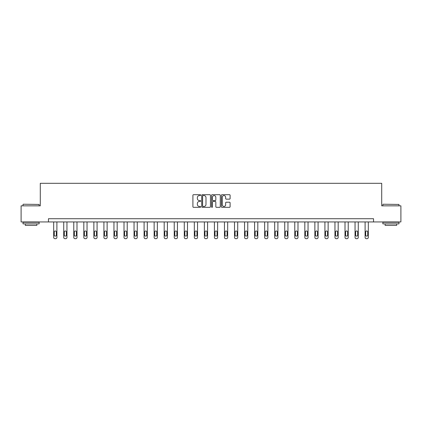 <?xml version="1.0" encoding="UTF-8"?>
<svg xmlns="http://www.w3.org/2000/svg" width="422" height="422" viewBox="0 0 422 422"><rect width="100%" height="100%" fill="white"/><g stroke="black" fill="none" stroke-linecap="round" stroke-linejoin="round"><path stroke-width="0.63" d="M200.698 195.133A0.443 0.443 0 0 0 200.255 194.69L193.54 194.69A0.633 0.633 0 0 0 192.907 195.323L192.907 206.701A0.633 0.633 0 0 0 193.54 207.334L200.255 207.334A0.443 0.443 0 0 0 200.698 206.891A0.443 0.443 0 0 0 200.255 206.448L199.384 206.448A2.02 2.02 0 0 1 197.364 204.427L197.364 203.478A2.02 2.02 0 0 1 199.384 201.452L200.255 201.452A0.443 0.443 0 0 0 200.698 201.014A0.443 0.443 0 0 0 200.255 200.571L199.384 200.571A2.02 2.02 0 0 1 197.364 198.546L197.364 197.601A2.02 2.02 0 0 1 199.384 195.576L200.255 195.576A0.443 0.443 0 0 0 200.698 195.133M229.473 199.147A0.633 0.633 0 0 0 230.106 198.514L230.106 195.323A0.633 0.633 0 0 0 229.473 194.69L222.014 194.69A0.633 0.633 0 0 0 221.381 195.323L221.381 206.701A0.633 0.633 0 0 0 222.014 207.334L229.473 207.334A0.633 0.633 0 0 0 230.106 206.701L230.106 202.845A0.633 0.633 0 0 0 229.473 202.212L226.282 202.212A0.633 0.633 0 0 0 225.649 202.845L225.649 204.76A1.693 1.693 0 0 1 223.955 206.448A1.693 1.693 0 0 1 222.267 204.76L222.267 197.269A1.693 1.693 0 0 1 223.955 195.576A1.693 1.693 0 0 1 225.649 197.269L225.649 198.514A0.633 0.633 0 0 0 226.282 199.147L229.473 199.147M48.467 221.94L21.1 221.94L21.1 205.841L40.29 205.841L40.29 183.306L381.71 183.306L381.71 205.841L400.9 205.841L400.9 221.94L373.533 221.94L373.533 218.723L48.467 218.723L48.467 221.94L373.533 221.94M210.446 195.323A0.633 0.633 0 0 0 209.813 194.69L202.354 194.69A0.633 0.633 0 0 0 201.727 195.323L201.727 206.701A0.633 0.633 0 0 0 202.354 207.334L209.813 207.334A0.633 0.633 0 0 0 210.446 206.701L210.446 195.323M212.187 194.69L219.646 194.69A0.633 0.633 0 0 1 220.273 195.323L220.273 206.701A0.633 0.633 0 0 1 219.646 207.334L216.449 207.334A0.633 0.633 0 0 1 215.821 206.701L215.821 202.085A0.633 0.633 0 0 0 215.188 201.452L213.068 201.452A0.633 0.633 0 0 0 212.44 202.085L212.44 206.891A0.443 0.443 0 0 1 211.997 207.334A0.443 0.443 0 0 1 211.554 206.891L211.554 195.323A0.633 0.633 0 0 1 212.187 194.69M203.051 195.576A0.443 0.443 0 0 0 202.607 196.019L202.607 206.005A0.443 0.443 0 0 0 203.051 206.448L203.968 206.448A2.02 2.02 0 0 0 205.989 204.427L205.989 197.601A2.02 2.02 0 0 0 203.968 195.576L203.051 195.576M215.821 197.301A1.693 1.693 0 0 0 214.128 195.608A1.693 1.693 0 0 0 212.44 197.301L212.44 199.938A0.633 0.633 0 0 0 213.068 200.571L215.188 200.571A0.633 0.633 0 0 0 215.821 199.938L215.821 197.301M56.901 221.94L56.901 237.407A1.287 1.287 0 0 1 55.614 238.694L54.971 238.694A1.287 1.287 0 0 1 53.684 237.407L53.684 221.94M56.326 235.091L56.326 232A1.029 1.029 0 0 0 55.293 230.971A1.029 1.029 0 0 0 54.264 232L54.264 235.091A1.029 1.029 0 0 0 55.293 236.12A1.029 1.029 0 0 0 56.326 235.091M23.226 204.232L39.13 204.427L23.226 204.232M31.08 223.871L23.031 223.871L23.031 222.262L39.13 222.262L39.13 223.871L31.08 223.871M36.878 223.871L36.878 225.353L25.283 225.353L25.283 223.871M383.065 204.232L398.969 204.427L383.065 204.232M390.92 223.871L382.87 223.871L382.87 222.262L398.969 222.262L398.969 223.871L390.92 223.871M396.717 223.871L396.717 225.353L385.122 225.353L385.122 223.871M66.95 221.94L66.95 237.407A1.287 1.287 0 0 1 65.663 238.694L65.02 238.694A1.287 1.287 0 0 1 63.727 237.407L63.727 221.94M66.37 235.091L66.37 232A1.029 1.029 0 0 0 65.341 230.971A1.029 1.029 0 0 0 64.308 232L64.308 235.091A1.029 1.029 0 0 0 65.341 236.12A1.029 1.029 0 0 0 66.37 235.091M76.994 221.94L76.994 237.407A1.287 1.287 0 0 1 75.707 238.694L75.063 238.694A1.287 1.287 0 0 1 73.776 237.407L73.776 221.94M76.414 235.091L76.414 232A1.029 1.029 0 0 0 75.385 230.971A1.029 1.029 0 0 0 74.356 232L74.356 235.091A1.029 1.029 0 0 0 75.385 236.12A1.029 1.029 0 0 0 76.414 235.091M87.043 221.94L87.043 237.407A1.287 1.287 0 0 1 85.75 238.694L85.107 238.694A1.287 1.287 0 0 1 83.82 237.407L83.82 221.94M86.463 235.091L86.463 232A1.029 1.029 0 0 0 85.429 230.971A1.029 1.029 0 0 0 84.4 232L84.4 235.091A1.029 1.029 0 0 0 85.429 236.12A1.029 1.029 0 0 0 86.463 235.091M97.086 221.94L97.086 237.407A1.287 1.287 0 0 1 95.799 238.694L95.156 238.694A1.287 1.287 0 0 1 93.869 237.407L93.869 221.94M96.506 235.091L96.506 232A1.029 1.029 0 0 0 95.477 230.971A1.029 1.029 0 0 0 94.444 232L94.444 235.091A1.029 1.029 0 0 0 95.477 236.12A1.029 1.029 0 0 0 96.506 235.091M107.13 221.94L107.13 237.407A1.287 1.287 0 0 1 105.843 238.694L105.199 238.694A1.287 1.287 0 0 1 103.912 237.407L103.912 221.94M106.55 235.091L106.55 232A1.029 1.029 0 0 0 105.521 230.971A1.029 1.029 0 0 0 104.492 232L104.492 235.091A1.029 1.029 0 0 0 105.521 236.12A1.029 1.029 0 0 0 106.55 235.091M117.179 221.94L117.179 237.407A1.287 1.287 0 0 1 115.886 238.694L115.243 238.694A1.287 1.287 0 0 1 113.956 237.407L113.956 221.94M116.599 235.091L116.599 232A1.029 1.029 0 0 0 115.565 230.971A1.029 1.029 0 0 0 114.536 232L114.536 235.091A1.029 1.029 0 0 0 115.565 236.12A1.029 1.029 0 0 0 116.599 235.091M127.222 221.94L127.222 237.407A1.287 1.287 0 0 1 125.935 238.694L125.292 238.694A1.287 1.287 0 0 1 124.005 237.407L124.005 221.94M126.642 235.091L126.642 232A1.029 1.029 0 0 0 125.614 230.971A1.029 1.029 0 0 0 124.58 232L124.58 235.091A1.029 1.029 0 0 0 125.614 236.12A1.029 1.029 0 0 0 126.642 235.091M137.266 221.94L137.266 237.407A1.287 1.287 0 0 1 135.979 238.694L135.335 238.694A1.287 1.287 0 0 1 134.048 237.407L134.048 221.94M136.691 235.091L136.691 232A1.029 1.029 0 0 0 135.657 230.971A1.029 1.029 0 0 0 134.629 232L134.629 235.091A1.029 1.029 0 0 0 135.657 236.12A1.029 1.029 0 0 0 136.691 235.091M147.315 221.94L147.315 237.407A1.287 1.287 0 0 1 146.028 238.694L145.384 238.694A1.287 1.287 0 0 1 144.092 237.407L144.092 221.94M146.735 235.091L146.735 232A1.029 1.029 0 0 0 145.706 230.971A1.029 1.029 0 0 0 144.672 232L144.672 235.091A1.029 1.029 0 0 0 145.706 236.12A1.029 1.029 0 0 0 146.735 235.091M157.359 221.94L157.359 237.407A1.287 1.287 0 0 1 156.071 238.694L155.428 238.694A1.287 1.287 0 0 1 154.141 237.407L154.141 221.94M156.778 235.091L156.778 232A1.029 1.029 0 0 0 155.75 230.971A1.029 1.029 0 0 0 154.721 232L154.721 235.091A1.029 1.029 0 0 0 155.75 236.12A1.029 1.029 0 0 0 156.778 235.091M167.407 221.94L167.407 237.407A1.287 1.287 0 0 1 166.115 238.694L165.471 238.694A1.287 1.287 0 0 1 164.184 237.407L164.184 221.94M166.827 235.091L166.827 232A1.029 1.029 0 0 0 165.793 230.971A1.029 1.029 0 0 0 164.765 232L164.765 235.091A1.029 1.029 0 0 0 165.793 236.12A1.029 1.029 0 0 0 166.827 235.091M177.451 221.94L177.451 237.407A1.287 1.287 0 0 1 176.164 238.694L175.52 238.694A1.287 1.287 0 0 1 174.233 237.407L174.233 221.94M176.871 235.091L176.871 232A1.029 1.029 0 0 0 175.842 230.971A1.029 1.029 0 0 0 174.808 232L174.808 235.091A1.029 1.029 0 0 0 175.842 236.12A1.029 1.029 0 0 0 176.871 235.091M187.495 221.94L187.495 237.407A1.287 1.287 0 0 1 186.207 238.694L185.564 238.694A1.287 1.287 0 0 1 184.277 237.407L184.277 221.94M186.914 235.091L186.914 232A1.029 1.029 0 0 0 185.886 230.971A1.029 1.029 0 0 0 184.857 232L184.857 235.091A1.029 1.029 0 0 0 185.886 236.12A1.029 1.029 0 0 0 186.914 235.091M197.543 221.94L197.543 237.407A1.287 1.287 0 0 1 196.251 238.694L195.608 238.694A1.287 1.287 0 0 1 194.32 237.407L194.32 221.94M196.963 235.091L196.963 232A1.029 1.029 0 0 0 195.929 230.971A1.029 1.029 0 0 0 194.901 232L194.901 235.091A1.029 1.029 0 0 0 195.929 236.12A1.029 1.029 0 0 0 196.963 235.091M207.587 221.94L207.587 237.407A1.287 1.287 0 0 1 206.3 238.694L205.656 238.694A1.287 1.287 0 0 1 204.369 237.407L204.369 221.94M207.007 235.091L207.007 232A1.029 1.029 0 0 0 205.978 230.971A1.029 1.029 0 0 0 204.944 232L204.944 235.091A1.029 1.029 0 0 0 205.978 236.12A1.029 1.029 0 0 0 207.007 235.091M217.631 221.94L217.631 237.407A1.287 1.287 0 0 1 216.344 238.694L215.7 238.694A1.287 1.287 0 0 1 214.413 237.407L214.413 221.94M217.056 235.091L217.056 232A1.029 1.029 0 0 0 216.022 230.971A1.029 1.029 0 0 0 214.993 232L214.993 235.091A1.029 1.029 0 0 0 216.022 236.12A1.029 1.029 0 0 0 217.056 235.091M227.68 221.94L227.68 237.407A1.287 1.287 0 0 1 226.392 238.694L225.749 238.694A1.287 1.287 0 0 1 224.457 237.407L224.457 221.94M227.099 235.091L227.099 232A1.029 1.029 0 0 0 226.071 230.971A1.029 1.029 0 0 0 225.037 232L225.037 235.091A1.029 1.029 0 0 0 226.071 236.12A1.029 1.029 0 0 0 227.099 235.091M237.723 221.94L237.723 237.407A1.287 1.287 0 0 1 236.436 238.694L235.792 238.694A1.287 1.287 0 0 1 234.505 237.407L234.505 221.94M237.143 235.091L237.143 232A1.029 1.029 0 0 0 236.114 230.971A1.029 1.029 0 0 0 235.086 232L235.086 235.091A1.029 1.029 0 0 0 236.114 236.12A1.029 1.029 0 0 0 237.143 235.091M247.767 221.94L247.767 237.407A1.287 1.287 0 0 1 246.48 238.694L245.836 238.694A1.287 1.287 0 0 1 244.549 237.407L244.549 221.94M247.192 235.091L247.192 232A1.029 1.029 0 0 0 246.158 230.971A1.029 1.029 0 0 0 245.129 232L245.129 235.091A1.029 1.029 0 0 0 246.158 236.12A1.029 1.029 0 0 0 247.192 235.091M257.816 221.94L257.816 237.407A1.287 1.287 0 0 1 256.529 238.694L255.885 238.694A1.287 1.287 0 0 1 254.593 237.407L254.593 221.94M257.235 235.091L257.235 232A1.029 1.029 0 0 0 256.207 230.971A1.029 1.029 0 0 0 255.173 232L255.173 235.091A1.029 1.029 0 0 0 256.207 236.12A1.029 1.029 0 0 0 257.235 235.091M267.859 221.94L267.859 237.407A1.287 1.287 0 0 1 266.572 238.694L265.929 238.694A1.287 1.287 0 0 1 264.641 237.407L264.641 221.94M267.279 235.091L267.279 232A1.029 1.029 0 0 0 266.25 230.971A1.029 1.029 0 0 0 265.222 232L265.222 235.091A1.029 1.029 0 0 0 266.25 236.12A1.029 1.029 0 0 0 267.279 235.091M277.908 221.94L277.908 237.407A1.287 1.287 0 0 1 276.616 238.694L275.972 238.694A1.287 1.287 0 0 1 274.685 237.407L274.685 221.94M277.328 235.091L277.328 232A1.029 1.029 0 0 0 276.294 230.971A1.029 1.029 0 0 0 275.265 232L275.265 235.091A1.029 1.029 0 0 0 276.294 236.12A1.029 1.029 0 0 0 277.328 235.091M287.952 221.94L287.952 237.407A1.287 1.287 0 0 1 286.665 238.694L286.021 238.694A1.287 1.287 0 0 1 284.734 237.407L284.734 221.94M287.371 235.091L287.371 232A1.029 1.029 0 0 0 286.343 230.971A1.029 1.029 0 0 0 285.309 232L285.309 235.091A1.029 1.029 0 0 0 286.343 236.12A1.029 1.029 0 0 0 287.371 235.091M297.995 221.94L297.995 237.407A1.287 1.287 0 0 1 296.708 238.694L296.065 238.694A1.287 1.287 0 0 1 294.778 237.407L294.778 221.94M297.42 235.091L297.42 232A1.029 1.029 0 0 0 296.386 230.971A1.029 1.029 0 0 0 295.358 232L295.358 235.091A1.029 1.029 0 0 0 296.386 236.12A1.029 1.029 0 0 0 297.42 235.091M308.044 221.94L308.044 237.407A1.287 1.287 0 0 1 306.757 238.694L306.114 238.694A1.287 1.287 0 0 1 304.821 237.407L304.821 221.94M307.464 235.091L307.464 232A1.029 1.029 0 0 0 306.435 230.971A1.029 1.029 0 0 0 305.401 232L305.401 235.091A1.029 1.029 0 0 0 306.435 236.12A1.029 1.029 0 0 0 307.464 235.091M318.088 221.94L318.088 237.407A1.287 1.287 0 0 1 316.801 238.694L316.157 238.694A1.287 1.287 0 0 1 314.87 237.407L314.87 221.94M317.508 235.091L317.508 232A1.029 1.029 0 0 0 316.479 230.971A1.029 1.029 0 0 0 315.45 232L315.45 235.091A1.029 1.029 0 0 0 316.479 236.12A1.029 1.029 0 0 0 317.508 235.091M328.131 221.94L328.131 237.407A1.287 1.287 0 0 1 326.844 238.694L326.201 238.694A1.287 1.287 0 0 1 324.914 237.407L324.914 221.94M327.556 235.091L327.556 232A1.029 1.029 0 0 0 326.522 230.971A1.029 1.029 0 0 0 325.494 232L325.494 235.091A1.029 1.029 0 0 0 326.522 236.12A1.029 1.029 0 0 0 327.556 235.091M338.18 221.94L338.18 237.407A1.287 1.287 0 0 1 336.893 238.694L336.25 238.694A1.287 1.287 0 0 1 334.957 237.407L334.957 221.94M337.6 235.091L337.6 232A1.029 1.029 0 0 0 336.571 230.971A1.029 1.029 0 0 0 335.537 232L335.537 235.091A1.029 1.029 0 0 0 336.571 236.12A1.029 1.029 0 0 0 337.6 235.091M348.224 221.94L348.224 237.407A1.287 1.287 0 0 1 346.937 238.694L346.293 238.694A1.287 1.287 0 0 1 345.006 237.407L345.006 221.94M347.644 235.091L347.644 232A1.029 1.029 0 0 0 346.615 230.971A1.029 1.029 0 0 0 345.586 232L345.586 235.091A1.029 1.029 0 0 0 346.615 236.12A1.029 1.029 0 0 0 347.644 235.091M358.273 221.94L358.273 237.407A1.287 1.287 0 0 1 356.98 238.694L356.337 238.694A1.287 1.287 0 0 1 355.05 237.407L355.05 221.94M357.692 235.091L357.692 232A1.029 1.029 0 0 0 356.659 230.971A1.029 1.029 0 0 0 355.63 232L355.63 235.091A1.029 1.029 0 0 0 356.659 236.12A1.029 1.029 0 0 0 357.692 235.091M368.316 221.94L368.316 237.407A1.287 1.287 0 0 1 367.029 238.694L366.386 238.694A1.287 1.287 0 0 1 365.099 237.407L365.099 221.94M367.736 235.091L367.736 232A1.029 1.029 0 0 0 366.707 230.971A1.029 1.029 0 0 0 365.674 232L365.674 235.091A1.029 1.029 0 0 0 366.707 236.12A1.029 1.029 0 0 0 367.736 235.091M23.031 205.841L23.031 204.427M26.702 222.262L26.702 221.94M35.459 222.262L35.459 221.94M39.13 205.841L39.13 204.427M382.87 205.841L382.87 204.427M386.541 222.262L386.541 221.94M395.298 222.262L395.298 221.94M398.969 205.841L398.969 204.427"/></g></svg>
